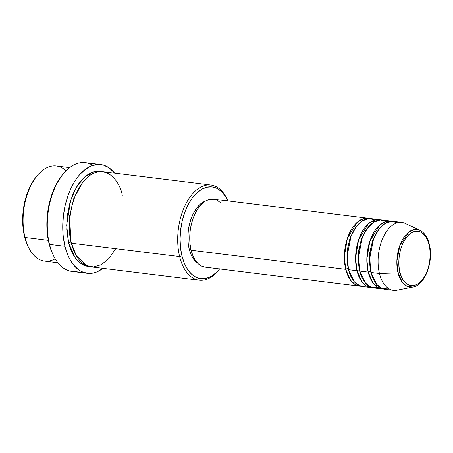<?xml version="1.0" encoding="UTF-8"?>
<svg xmlns="http://www.w3.org/2000/svg" width="453" height="453" viewBox="0 0 453 453"><rect width="100%" height="100%" fill="white"/><g stroke="black" fill="none" stroke-linecap="round" stroke-linejoin="round"><path stroke-width="0.68" d="M397.502 222.712L391.511 221.285L384.744 223.657L378.368 230.033L373.499 239.229L369.659 258.612L371.024 272.446A34.247 19.247 97 0 0 384.999 289.331L393.436 290.373A34.247 19.247 -83 0 1 379.455 273.487L398.023 272.859A1.71 0.793 -13.8 0 0 399.942 272.162C397.66 265.809 398.006 245.328 408.697 234.864C419.546 225.05 427.938 237.315 429.048 244.767C431.33 251.121 430.984 271.602 420.293 282.06C409.438 291.879 401.052 279.614 399.942 272.162A1.71 0.793 166.2 0 1 398.023 272.859L402.649 282.825L407.083 286.392L412.904 287.077A29.083 16.348 -83 0 1 398.023 272.859L379.455 273.487A34.247 19.247 97 0 0 396.981 290.231L412.904 287.077C425.174 285.243 433.827 260.939 429.302 244.184A1.71 0.793 166.2 0 1 429.048 244.767L429.897 249.631L430.157 254.841L429.812 260.186L428.883 265.464L427.4 270.475L425.418 275.022L423.017 278.935L420.293 282.06L417.338 284.28L414.28 285.509L411.228 285.696L408.3 284.835L405.616 282.961L403.266 280.147L401.352 276.5L399.942 272.162L399.093 267.293L398.833 262.089L399.172 256.743L400.107 251.46L401.59 246.455L403.572 241.902L405.973 237.989L408.697 234.864L411.647 232.649L414.71 231.421L417.762 231.234L420.684 232.095L423.374 233.963L425.718 236.777L427.638 240.424L429.048 244.767A1.71 0.793 -13.8 0 0 429.302 244.184C427.587 237.293 424.455 232.666 419.908 230.322A29.083 16.348 -83 0 1 428.883 243.81A1.71 0.793 166.2 0 1 429.302 244.184M348.04 268.64A1.71 0.793 -13.8 0 0 345.724 269.325L344.342 256.511L347.332 238.51L357.043 222.4L363.408 218.652L369.484 218.499A34.247 19.247 -83 0 0 368.091 218.233A34.247 19.247 -83 0 0 348.986 234.207A34.247 19.247 -83 0 0 345.724 269.325L191.115 250.243A34.247 19.247 97 0 0 205.09 267.128L359.699 286.205A34.247 19.247 -83 0 1 345.724 269.325A1.71 0.793 166.2 0 1 348.04 268.64L347.151 250.175L350.124 237.785L356.341 226.625L350.124 237.785L347.151 250.175L348.04 268.64L350.345 275.209L348.04 268.64M375.01 219.937L369.019 218.51L362.258 220.883L355.877 227.259L351.013 236.455L347.174 255.837L348.533 269.671A34.247 19.247 97 0 0 362.513 286.556L370.945 287.593A34.247 19.247 -83 0 1 356.97 270.713L355.582 257.899L358.578 239.897L368.289 223.788L374.654 220.039L380.73 219.886A34.247 19.247 -83 0 0 379.331 219.62A34.247 19.247 -83 0 0 360.231 235.594A34.247 19.247 -83 0 0 356.97 270.713L348.533 269.671L356.97 270.713A1.71 0.793 166.2 0 1 359.28 270.028A1.71 0.793 -13.8 0 0 356.97 270.713L361.805 281.664L366.335 285.945L372.36 287.678A34.247 19.247 -83 0 1 370.945 287.593M367.587 228.012L361.369 239.173L358.391 251.562L359.28 270.028L358.391 251.562L361.369 239.173L367.587 228.012M386.256 221.324L380.265 219.898L373.504 222.27L367.123 228.646L362.258 237.842L358.414 257.225L359.778 271.058A34.247 19.247 97 0 0 373.753 287.944L382.19 288.986A34.247 19.247 -83 0 1 368.215 272.1L366.828 259.286L369.824 241.285L379.535 225.175L385.899 221.426L391.97 221.274A34.247 19.247 -83 0 0 390.577 221.007A34.247 19.247 -83 0 0 371.471 236.981A34.247 19.247 -83 0 0 368.215 272.1L359.778 271.058L368.215 272.1A1.71 0.793 166.2 0 1 370.526 271.415A1.71 0.793 -13.8 0 0 368.215 272.1L373.046 283.051L377.581 287.338L383.606 289.065A34.247 19.247 -83 0 1 382.19 288.986M378.833 229.399L372.615 240.56L369.637 252.95L370.526 271.415L369.637 252.95L372.615 240.56L378.833 229.399M69.643 167.599L56.331 165.957A47.944 26.948 97 0 0 29.587 188.323A47.944 26.948 97 0 0 25.017 237.485L48.335 240.362L25.017 237.485L24.524 236.455A46.234 25.985 97 0 0 27.373 244.863L27.973 246.206A47.944 26.948 -83 0 1 25.017 237.485A47.944 26.948 97 0 0 44.587 261.126L57.899 262.768M55.187 258.81A47.944 26.948 -83 0 1 27.973 246.206M219.388 269.19A47.944 26.948 -83 0 1 199.195 280.203A47.944 26.948 -83 0 1 179.631 256.562L181.942 255.883A46.234 25.985 -83 0 1 193.85 196.053A46.234 25.985 -83 0 1 227.995 200.945L225.396 196.24L221.443 191.494L216.908 188.34L211.976 186.891L206.834 187.208L201.676 189.275L196.704 193.018L192.106 198.284L188.057 204.881L184.722 212.548L182.219 220.99L180.651 229.892L180.073 238.901L180.509 247.678L181.942 255.883L184.32 263.199L187.548 269.348L191.506 274.093L196.036 277.247L200.968 278.697L206.115 278.38L211.274 276.313L216.245 272.57L219.603 268.918A46.234 25.985 -83 0 1 181.942 255.883L179.631 256.562A47.944 26.948 97 0 0 218.935 269.767L219.847 268.618M100.742 164.535L85.277 162.627A54.796 30.798 97 0 0 54.711 188.188A54.796 30.798 97 0 0 49.496 244.377L48.998 243.346A53.08 29.836 97 0 0 52.271 253.001L52.871 254.343A54.796 30.798 -83 0 1 49.496 244.377A54.796 30.798 97 0 0 71.857 271.392L87.321 273.301A54.796 30.798 -83 0 1 64.955 246.285L49.496 244.377L64.955 246.285A54.796 30.798 -83 0 1 70.175 190.096A54.796 30.798 -83 0 1 100.742 164.535A54.796 30.798 -83 0 1 114.7 173.159L109.156 167.853L103.522 165.113L100.555 164.513L97.52 164.439L91.387 165.86L85.357 169.32L79.654 174.682L76.999 178.018L74.507 181.749L70.113 190.237L68.25 194.92L65.283 204.932L63.42 215.481L62.741 226.16L62.848 231.421L63.256 236.562L64.955 246.285L67.774 254.954L69.569 258.788L73.85 265.277L78.901 269.982L81.659 271.607L87.508 273.323L93.601 272.949L96.67 271.976L102.956 268.329A54.796 30.798 -83 0 1 87.321 273.301M79.807 270.577A54.796 30.798 -83 0 1 52.871 254.343M70.906 242.179L69.62 216.087L73.782 198.567L82.514 182.706L73.782 198.567L69.62 216.087L70.906 242.179A1.71 0.793 -13.8 0 0 68.59 242.865L66.653 225.118L70.691 200.192L76.251 187.559L83.986 177.582L92.803 172.095L101.296 171.574L97.084 171.251L94.405 171.642L91.716 172.491L86.438 175.521L83.896 177.667L79.128 183.131L76.948 186.393L73.103 193.822L70.056 202.219L67.248 215.911L66.744 229.858L68.59 242.865A1.71 0.793 166.2 0 1 70.906 242.179L74.06 251.245L70.906 242.179M122.282 195.322C120.339 182.293 105.674 160.855 86.71 178.012C68.018 196.296 67.418 232.106 71.404 243.21A47.944 26.948 97 0 0 90.968 266.851L199.195 280.203M209.02 266.908L205.209 267.145L201.551 266.07L198.199 263.731L195.266 260.22L192.876 255.662L191.115 250.243L345.724 269.325L350.56 280.277L355.09 284.558L361.12 286.29A34.247 19.247 -83 0 1 359.699 286.205M189.212 249.042A32.531 18.284 97 0 0 197.712 263.267L195.939 261.857L193.159 258.516L190.883 254.19L189.212 249.042L188.199 243.267L187.893 237.095L188.301 230.753L189.405 224.49L191.166 218.544L193.516 213.148L196.364 208.51L199.597 204.801L203.097 202.168L205.385 201.109A32.531 18.284 97 0 0 189.212 249.042L190.883 249.246L189.212 249.042M179.631 256.562L71.404 243.21L179.631 256.562A47.944 26.948 -83 0 1 184.195 207.4A47.944 26.948 -83 0 1 210.939 185.039A47.944 26.948 -83 0 1 227.848 200.634A47.944 26.948 97 0 0 227.553 199.96A47.944 26.948 97 0 0 192.1 194.365A47.944 26.948 97 0 0 179.631 256.562M419.908 230.322L414.784 229.467L409.116 231.811L399.914 245.203L396.856 261.347L398.023 272.859A29.083 16.348 -83 0 1 401.828 240.86A29.083 16.348 -83 0 1 419.908 230.322L405.231 223.391A34.247 19.247 97 0 0 383.94 235.803A34.247 19.247 97 0 0 379.455 273.487L371.024 272.446L379.455 273.487A34.247 19.247 -83 0 1 382.717 238.369A34.247 19.247 -83 0 1 401.822 222.395L393.391 221.353A34.247 19.247 97 0 0 374.286 237.327A34.247 19.247 97 0 0 371.024 272.446L376.692 284.45L382.173 288.589L389.32 289.014M390.577 221.007L382.145 219.965A34.247 19.247 97 0 0 363.04 235.939A34.247 19.247 97 0 0 359.778 271.058L365.452 283.063L370.933 287.202L378.074 287.627M27.412 244.96L24.524 236.455L23.086 228.255L22.65 219.479L23.228 210.464L24.796 201.568L27.299 193.12L30.64 185.453L35.759 177.44M52.288 253.04L48.998 243.346L47.35 233.929L46.852 223.85L47.514 213.505L49.315 203.289L52.186 193.59L56.019 184.784L61.84 175.668M89.569 266.607L85.725 265.996L83.205 265.016L78.505 261.743L76.37 259.484L72.627 253.805L69.705 246.789L68.59 242.865L75.198 257.978L81.364 263.98L89.569 266.607M210.939 185.039L102.712 171.681A47.944 26.948 97 0 0 75.968 194.048A47.944 26.948 97 0 0 71.404 243.21L76.359 255.809L86.472 265.577L93.573 266.947L101.438 264.609L109.145 258.284L115.696 248.674M368.091 218.233L213.476 199.15A34.247 19.247 97 0 0 194.377 215.13A34.247 19.247 97 0 0 191.115 250.243L190.05 244.167L189.728 237.666L190.152 230.99L191.319 224.399L193.171 218.142L195.645 212.463L198.641 207.576L202.049 203.674L205.73 200.906L209.552 199.371L213.363 199.139M217.015 200.209L220.373 202.548M379.331 219.62L370.899 218.578A34.247 19.247 97 0 0 351.794 234.552A34.247 19.247 97 0 0 348.533 269.671L354.206 281.675L359.688 285.815L366.834 286.239M62.718 174.552L61.806 175.707A53.08 29.836 97 0 0 48.998 243.346L49.496 244.377A54.796 30.798 -83 0 1 62.718 174.552A54.796 30.798 -83 0 1 92.791 165.351M36.591 176.393L35.679 177.548A46.234 25.985 97 0 0 24.524 236.455L25.017 237.485A47.944 26.948 -83 0 1 36.591 176.393A47.944 26.948 -83 0 1 66.047 170.781M405.05 238.918L405.124 239.224L405.05 238.918M372.836 277.983L370.526 271.415L372.836 277.983M361.59 276.596L359.28 270.028L361.59 276.596M379.325 228.759L378.096 226.579M373.935 221.993L372.27 221.002M385.175 223.38L383.515 222.389M90.209 175.175L88.777 173.952M227.553 199.96L228.153 201.296M399.133 276.483L400.446 273.986M375.673 285.928L377.525 285.367"/></g></svg>
